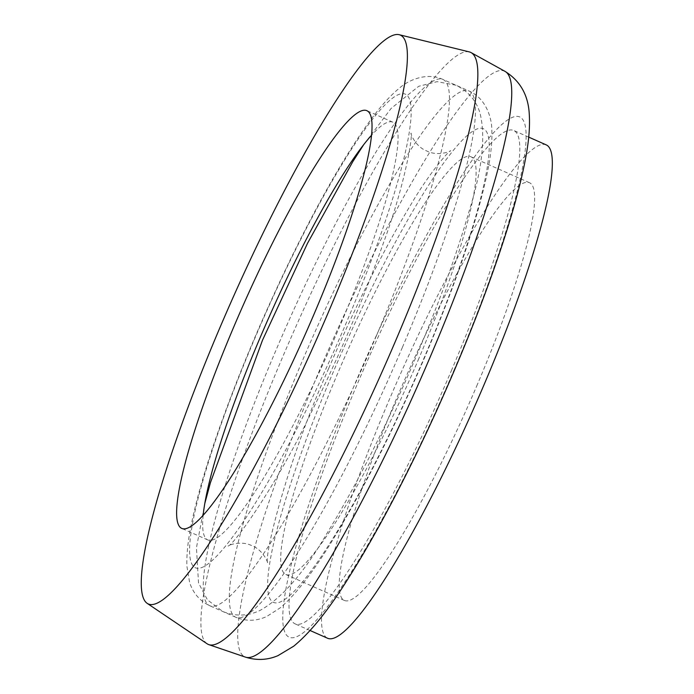 <?xml version="1.0" encoding="UTF-8"?>
<svg xmlns="http://www.w3.org/2000/svg" width="694" height="694" viewBox="0 0 694 694"><rect width="100%" height="100%" fill="white"/><g stroke="black" fill="none" stroke-linecap="round" stroke-linejoin="round"><path stroke-width="0.52" stroke-dasharray="3.47 2.6" d="M469.283 51.894A323.794 48.571 -66.1 0 0 294.967 328.687A323.794 48.571 -66.1 0 0 207.09 643.772M451.308 370.83A269.827 40.478 -66.1 0 0 513.699 130.472A269.827 40.478 -66.1 0 0 367.412 360.776A269.827 40.478 -66.1 0 0 295.123 623.871A269.827 40.478 -66.1 0 0 451.308 370.83M546.221 144.881A269.827 40.478 -66.1 0 0 399.926 375.185A269.827 40.478 -66.1 0 0 327.646 638.28M476.639 386.211A228.456 34.266 -66.1 0 0 529.461 182.704A228.456 34.266 -66.1 0 0 405.608 377.701A228.456 34.266 -66.1 0 0 344.406 600.457A228.456 34.266 -66.1 0 0 476.639 386.211M418.1 360.273A228.456 34.266 -66.1 0 0 470.931 156.775A228.456 34.266 -66.1 0 0 347.069 351.771A228.456 34.266 -66.1 0 0 285.867 574.519A228.456 34.266 -66.1 0 0 418.1 360.273M203.16 515.33A228.456 34.266 -66.1 0 0 207.818 539.949A228.456 34.266 -66.1 0 0 340.043 325.703A228.456 34.266 -66.1 0 0 392.873 122.196A228.456 34.266 -66.1 0 0 371.516 135.287M505.059 71.395A320.368 48.059 -66.1 0 0 330.786 344.562A320.368 48.059 -66.1 0 0 245.563 657.166M453.859 370.483A284.531 42.681 -66.1 0 0 475.963 154.805A284.531 42.681 -66.1 0 0 283.412 606.235A284.531 42.681 -66.1 0 0 453.859 370.483M376.382 335.827A287.81 43.175 -66.1 0 0 442.937 79.446A287.81 43.175 -66.1 0 0 286.891 325.113A287.81 43.175 -66.1 0 0 209.788 605.749A287.81 43.175 -66.1 0 0 376.382 335.827M345.36 324.983A259.036 38.855 -66.1 0 0 365.486 128.624A259.036 38.855 -66.1 0 0 190.191 539.602A259.036 38.855 -66.1 0 0 345.36 324.983M402.399 347.356A287.81 43.175 -66.1 0 0 468.953 90.975A287.81 43.175 -66.1 0 0 312.907 336.633A287.81 43.175 -66.1 0 0 235.804 617.27A287.81 43.175 -66.1 0 0 402.399 347.356M423.409 359.561A259.036 38.855 -66.1 0 0 443.535 163.203A259.036 38.855 -66.1 0 0 268.24 574.181A259.036 38.855 -66.1 0 0 423.409 359.561M528.707 137.117L513.699 130.472M310.131 630.525L295.123 623.871M442.937 79.446C427.036 72.037 408.436 79.758 398.46 88.919C389.933 96.067 381.041 105.887 371.802 118.37C348.796 149.462 323.413 192.941 295.644 248.799C262.523 316.039 235.153 381.457 213.535 445.062C202.787 477.047 195.188 504.443 190.755 527.249C187.77 542.3 186.495 555.339 186.92 566.365L189.575 582.257C192.975 593.066 199.716 600.9 209.788 605.749L235.804 617.27C246.153 621.477 256.459 621.208 266.739 616.48L280.281 607.805C296.355 594.047 314.547 570.277 334.855 536.488C364.879 486.711 394.548 427.66 423.869 359.327C456.452 282.441 477.802 219.269 487.925 169.813C490.962 154.58 492.254 141.403 491.82 130.281C491.899 116.739 485.123 97.776 468.953 90.975L442.937 79.446M529.461 182.704L470.931 156.775M344.406 600.457L285.867 574.519M392.873 122.196L366.857 110.676M207.818 539.949L181.802 528.42M328.696 368.393C356.239 304.328 383.687 249.632 411.039 204.322C429.907 172.173 449.322 150.398 450.666 150.685C451.195 151.327 437.315 156.601 426.628 150.919C415.437 146.712 410.197 133.135 410.995 133.109C413.182 135.304 404.593 185.914 383.496 242.744C363.535 298.993 339.245 356.005 310.626 413.771C276.004 486.399 232.984 545.944 228.074 546.039C227.563 545.432 241.087 540.192 251.714 545.623C263.13 549.709 268.578 563.563 267.745 563.615C263.243 558.071 287.663 459.888 328.696 368.393M363.803 144.517L391.112 108.438L418.716 86.29L437.107 81.658L455.941 85.215C467.999 91.061 475.997 100.274 479.944 112.836C485.817 136.501 482.269 169.058 469.318 210.525C454.744 261.326 433.247 318.702 404.836 382.654C378.464 441.514 352.361 491.994 326.544 534.085C303.92 572.862 281.825 598.271 260.259 610.312C248.088 616.211 235.596 616.61 222.8 611.509L207.419 599.842L198.51 582.96L196.454 547.748L204.817 503.419"/><path stroke-width="1.04" d="M314.026 314.174A228.456 34.266 -66.1 0 0 366.857 110.676A228.456 34.266 -66.1 0 0 242.995 305.664A228.456 34.266 -66.1 0 0 181.802 528.42A228.456 34.266 -66.1 0 0 314.026 314.174M328.392 312.231A311.103 46.663 -66.1 0 0 399.145 34.7A311.103 46.663 -66.1 0 0 231.657 300.641A311.103 46.663 -66.1 0 0 147.223 603.381A311.103 46.663 -66.1 0 0 328.392 312.231M147.223 603.381L207.09 643.772A323.794 48.571 -66.1 0 0 208.825 644.639A323.794 48.571 -66.1 0 0 395.641 340.745A323.794 48.571 -66.1 0 0 471.096 52.605A323.794 48.571 -66.1 0 0 469.283 51.894L399.145 34.7M310.131 630.525L327.646 638.28A269.827 40.478 -66.1 0 0 483.831 385.239A269.827 40.478 -66.1 0 0 546.221 144.881L528.707 137.117M371.516 135.287A228.456 34.266 -66.1 0 0 269.012 317.193A228.456 34.266 -66.1 0 0 203.16 515.33M505.059 71.395C520.379 80.981 528.472 95.503 529.314 114.944C529.973 126.742 528.906 140.205 526.13 155.352C521.957 178.74 514.558 206.829 503.922 239.612C490.779 280.055 474.28 323.578 454.431 370.188C421.432 447.691 382.168 524.95 349.082 577.104C329.138 609.237 310.678 632.269 293.701 646.201L278.008 655.622C267.554 660.115 256.745 660.627 245.563 657.166A320.368 48.059 -66.1 0 0 430.401 356.49A320.368 48.059 -66.1 0 0 505.059 71.395L471.096 52.605M245.563 657.166L208.825 644.639M204.817 503.419L210.429 482.651L262.514 340.164L307.503 243.325L352.838 161.589L363.803 144.517"/></g></svg>
